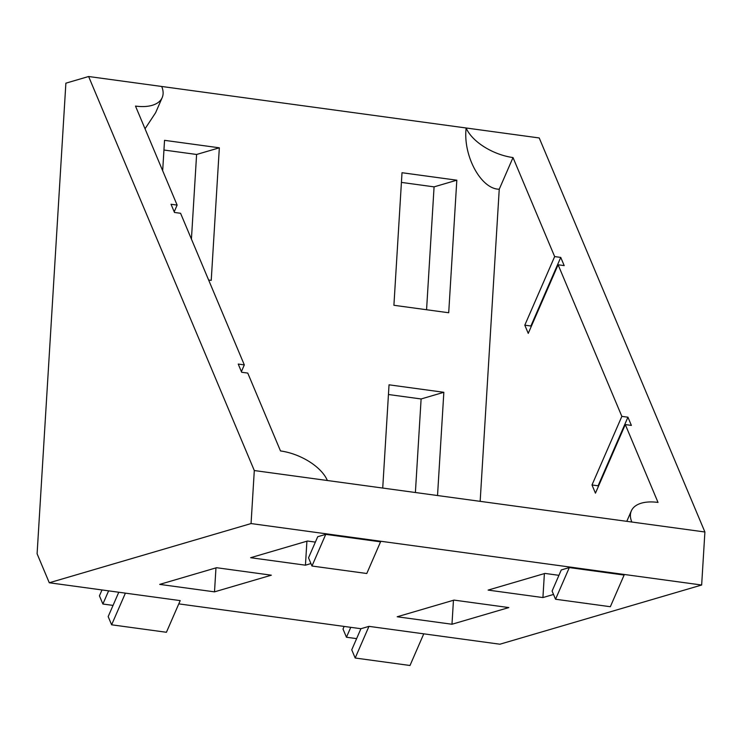 <?xml version="1.0" encoding="UTF-8"?>
<svg xmlns="http://www.w3.org/2000/svg" width="742" height="742" viewBox="0 0 742 742"><rect width="100%" height="100%" fill="white"/><g stroke="black" fill="none" stroke-linecap="round" stroke-linejoin="round"><path stroke-width="1.11" d="M244.313 364.897L180.575 213.288L174.481 212.462L171.04 204.263L177.125 205.098L135.489 106.078A40.393 20.962 23.5 0 0 162.192 97.61A40.393 20.962 23.5 0 0 161.691 86.471L88.623 76.509L254.302 470.539L327.37 480.51A40.393 20.962 23.5 0 0 280.495 450.941L247.763 373.087L241.669 372.261L238.228 364.062L244.313 364.897L241.4 371.603M177.125 205.098L174.203 211.804M88.623 76.509L65.88 83.178L37.1 553.792L49.278 582.767L180.204 600.612L166.421 632.277L111.625 624.801L108.174 616.602L118.776 592.237M125.398 593.146L111.625 624.801M308.524 557.826L317.715 536.726L325.747 534.37L311.974 566.025L308.524 557.826M325.747 534.37L380.553 541.836L366.78 573.501L311.974 566.025M113.044 605.407L102.888 604.025L99.437 595.826L101.997 589.955M368.969 626.359L355.186 658.015L351.745 649.825L360.927 628.715L368.969 626.359L499.885 644.214L701.654 585.021L251.056 523.564L49.278 582.767M163.945 150.023L196.602 154.475L191.427 239.109M388.446 394.512L421.113 398.964L415.39 492.512M401.422 182.402L434.079 186.863L426.567 309.739M625.293 424.572L631.386 425.407L627.936 417.208L621.852 416.383L591.995 484.971L595.446 493.17L625.293 424.572L658.024 502.427A40.393 20.962 23.5 0 0 631.331 510.895A40.393 20.962 23.5 0 0 631.832 522.025L704.9 531.995L701.654 585.021M161.691 86.471L539.221 137.956L704.9 531.995M480.157 501.342L499.245 189.219C481.011 189.266 462.813 155.597 466.152 127.995A40.393 20.962 23.5 0 0 513.019 157.564L554.654 256.584L524.807 325.172L528.248 333.371L558.105 264.773L621.852 416.383M558.105 264.773L564.189 265.608L560.748 257.409L554.654 256.584M254.302 470.539L251.056 523.564M327.37 480.51L631.832 522.025M214.503 591.856L271.34 575.189L216.543 567.713L159.706 584.39L214.503 591.856L215.968 567.88M315.369 542.105L307.485 541.029L250.638 557.706L305.444 565.181L310.944 563.568M561.277 569.939L569.318 567.584L555.545 599.239L552.094 591.049L561.277 569.939M555.545 599.239L610.341 606.715L624.124 575.059L569.318 567.584M558.939 575.328L544.962 573.418L488.125 590.094L542.921 597.57L553.532 594.453M454.021 600.102L397.183 616.769L451.98 624.245L508.827 607.568L454.021 600.102M360.927 628.715L178.785 603.877M437.53 495.526L443.846 392.295L389.04 384.82L382.724 488.06M456.812 180.195L402.016 172.719L393.909 305.287L448.706 312.753L456.812 180.195L434.079 186.863M208.632 280.012L211.229 280.374L219.335 147.806L164.538 140.331L162.674 170.734M162.192 97.61L155.616 112.728L145.033 128.783M499.245 189.219L513.019 157.564M196.602 154.475L219.335 147.806M421.113 398.964L443.846 392.295M451.98 624.245L453.455 600.269M542.921 597.57L544.387 573.585M305.444 565.181L306.91 541.196M350.762 627.333L346.449 637.239L343.008 629.04L344.149 626.424M356.614 638.621L346.449 637.239M108.61 590.855L102.888 604.025M423.765 633.835L409.992 665.491L355.186 658.015M560.748 257.409L530.892 326.007L531.17 326.666M530.892 326.007L524.807 325.172M627.936 417.208L598.089 485.806L598.358 486.455M598.089 485.806L591.995 484.971M626.786 521.338L631.331 510.895"/></g></svg>
